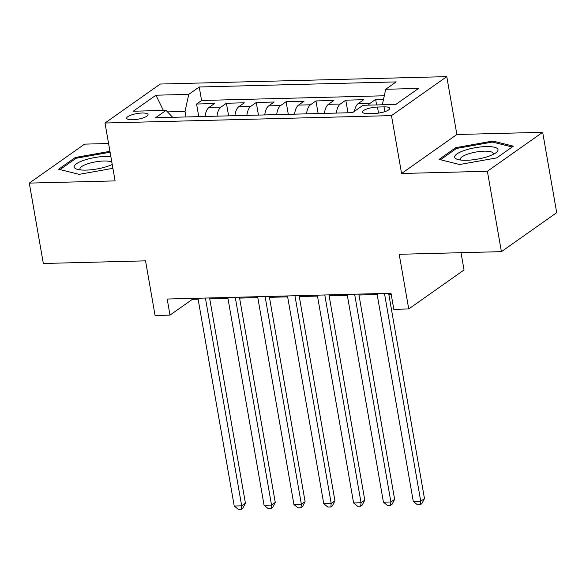 <?xml version="1.0" encoding="UTF-8"?>
<svg xmlns="http://www.w3.org/2000/svg" width="586" height="586" viewBox="0 0 586 586"><rect width="100%" height="100%" fill="white"/><g stroke="black" fill="none" stroke-linecap="round" stroke-linejoin="round"><path stroke-width="0.88" d="M132.604 119.764A10.826 2.864 -9.9 0 0 148.053 114.534A10.826 2.864 -9.9 0 0 142.171 113.025A10.826 2.864 -9.9 0 0 126.715 118.255A10.826 2.864 -9.9 0 0 132.604 119.764M108.571 143.511L84.596 144.134L29.3 183.103L43.327 263.488L145.54 260.851L155.078 315.51L169.999 315.122L192.413 299.321L198.119 299.175M446.774 76.634L160.286 84.04L104.997 123.016L391.477 115.61L446.774 76.634L456.875 134.509L401.578 173.485L487.376 171.266L542.673 132.297L456.875 134.509M542.673 132.297L556.7 212.674L501.404 251.65L399.198 254.295L408.735 308.954L464.031 269.978L461.014 252.698M487.376 171.266L501.404 251.65M383.552 99.195L375.626 99.393L376.593 104.931M354.471 111.303A13.537 6.38 -91.5 0 1 358.236 103.546L363.694 99.708L345.784 100.169L347.989 112.776M324.439 113.384A13.537 6.38 88.5 0 1 328.394 104.323L333.852 100.477L315.942 100.939L318.147 113.545M294.597 114.153A13.537 6.38 88.5 0 1 298.552 105.092L304.009 101.246L286.1 101.708L288.305 114.321M264.755 114.929A13.537 6.38 88.5 0 1 268.71 105.861L274.167 102.015L256.258 102.484L258.463 115.09M234.913 115.698A13.537 6.38 88.5 0 1 238.868 106.637L244.325 102.792L226.416 103.253L228.621 115.86M408.735 308.954L393.814 309.342L391.008 293.264L167.193 299.043L169.999 315.122M384.042 106.872L377.472 107.04A10.489 2.776 -9.9 0 0 362.507 112.109A10.489 2.776 -9.9 0 0 368.206 113.574L374.776 113.406A10.489 2.776 -9.9 0 0 389.741 108.337A10.489 2.776 -9.9 0 0 384.042 106.872L384.87 111.64M172.643 117.31L166.05 110.373L155.59 117.749L352.545 112.659L363.005 105.282L395.836 104.44L418.55 88.427L385.72 89.277L396.18 81.901L199.225 86.992L188.765 94.361L185.03 111.435L167.493 111.889M166.05 110.373L133.22 111.223L155.935 95.21L188.765 94.361M368.455 105.143A13.537 6.38 -91.5 0 1 370.176 103.239L375.626 99.393M384.299 95.774L201.584 100.492L196.574 104.022L198.779 116.636M205.071 116.468A13.537 6.38 88.5 0 1 209.026 107.406L214.483 103.561L196.574 104.022M217.01 116.16A13.537 6.38 -91.5 0 1 220.959 107.099L226.416 103.253M246.853 115.391A13.537 6.38 -91.5 0 1 250.801 106.33L256.258 102.484M276.695 114.622A13.537 6.38 -91.5 0 1 280.65 105.553L286.1 101.708M306.537 113.845A13.537 6.38 -91.5 0 1 310.492 104.784L315.942 100.939M336.379 113.076A13.537 6.38 -91.5 0 1 340.334 104.015L345.784 100.169M401.578 173.485L391.477 115.61M29.3 183.103L115.098 180.891L104.997 123.016M209.759 298.875L227.961 298.406M239.601 298.106L257.803 297.629M269.443 297.329L287.645 296.86M299.285 296.56L317.487 296.091M329.127 295.791L347.33 295.322M358.969 295.022L377.172 294.546M388.811 294.245L391.17 294.187M185.996 116.966L185.03 111.435M192.252 298.399L192.413 299.321M382.328 104.784L385.72 89.277M201.584 100.492L199.225 86.992M155.935 95.21L163.391 110.446M492.885 141.05L455.754 147.657L439.104 159.399L459.578 164.519L496.701 157.905L513.351 146.17L492.885 141.05L493.082 142.208M109.934 151.32L75.272 157.495L58.615 169.229L79.088 174.357L112.908 168.329M455.967 148.844L455.754 147.657M75.477 158.674L75.272 157.495M384.475 293.432L420.733 501.213L413.277 501.404L377.01 293.623M388.65 293.322L424.469 498.576L420.733 501.213L420.345 504.663L417.364 504.736L413.277 501.404M424.469 498.576L421.839 503.608L420.345 504.663M466.624 160.271A21.997 5.816 -9.9 0 0 495.888 152.821A21.997 5.816 -9.9 0 0 486.058 146.581A21.997 5.816 -9.9 0 0 460.428 152.001A21.997 5.816 -9.9 0 0 457.747 159.473A21.997 5.816 -9.9 0 0 466.624 160.271M493.046 154.484A16.657 4.402 -9.9 0 0 493.258 153.495A16.657 4.402 -9.9 0 0 484.204 151.173A16.657 4.402 -9.9 0 0 460.442 159.224A16.657 4.402 -9.9 0 0 460.984 160.081M440.496 159.744L456.509 148.463L492.474 142.054L512.193 146.991M110.849 156.572A21.997 5.816 -9.9 0 0 83.915 160.271A21.997 5.816 -9.9 0 0 77.257 169.31A21.997 5.816 -9.9 0 0 107.795 166.248A21.997 5.816 -9.9 0 0 112.234 164.476M111.831 162.183A16.657 4.402 -9.9 0 0 87.321 163.926A16.657 4.402 -9.9 0 0 79.96 169.054A16.657 4.402 -9.9 0 0 80.494 169.911M60.014 169.581L76.019 158.293L110.095 152.228M354.625 294.201L390.891 501.982L383.434 502.173L347.168 294.392M358.808 294.091L394.627 499.353L390.891 501.982L390.503 505.432L387.522 505.506L383.434 502.173M394.627 499.353L391.997 504.378L390.503 505.432M324.783 294.97L361.049 502.751L353.592 502.949L317.326 295.168M328.966 294.868L364.785 500.122L361.049 502.751L360.661 506.201L357.68 506.282L353.592 502.949M364.785 500.122L362.155 505.147L360.661 506.201M294.941 295.747L331.207 503.528L323.75 503.718L287.484 295.937M299.124 295.637L334.943 500.891L331.207 503.528L330.819 506.971L327.838 507.051L323.75 503.718M334.943 500.891L332.313 505.923L330.819 506.971M265.099 296.516L301.365 504.297L293.908 504.487L257.642 296.706M269.282 296.406L305.101 501.66L301.365 504.297L300.977 507.747L297.996 507.82L293.908 504.487M305.101 501.66L302.471 506.692L300.977 507.747M235.257 297.285L271.523 505.066L264.066 505.264L227.8 297.483M239.44 297.183L275.259 502.436L271.523 505.066L271.135 508.516L268.154 508.589L264.066 505.264M275.259 502.436L272.629 507.461L271.135 508.516M205.415 298.062L241.681 505.843L234.224 506.033L197.958 298.252M209.598 297.952L245.417 503.206L241.681 505.843L241.293 509.285L238.312 509.366L234.224 506.033M245.417 503.206L242.787 508.23L241.293 509.285M358.236 103.546L370.176 103.239M209.026 107.406L220.959 107.099M238.868 106.637L250.801 106.33M268.71 105.861L280.65 105.553M298.552 105.092L310.492 104.784M328.394 104.323L340.334 104.015M378.527 113.083L377.472 107.04"/></g></svg>
